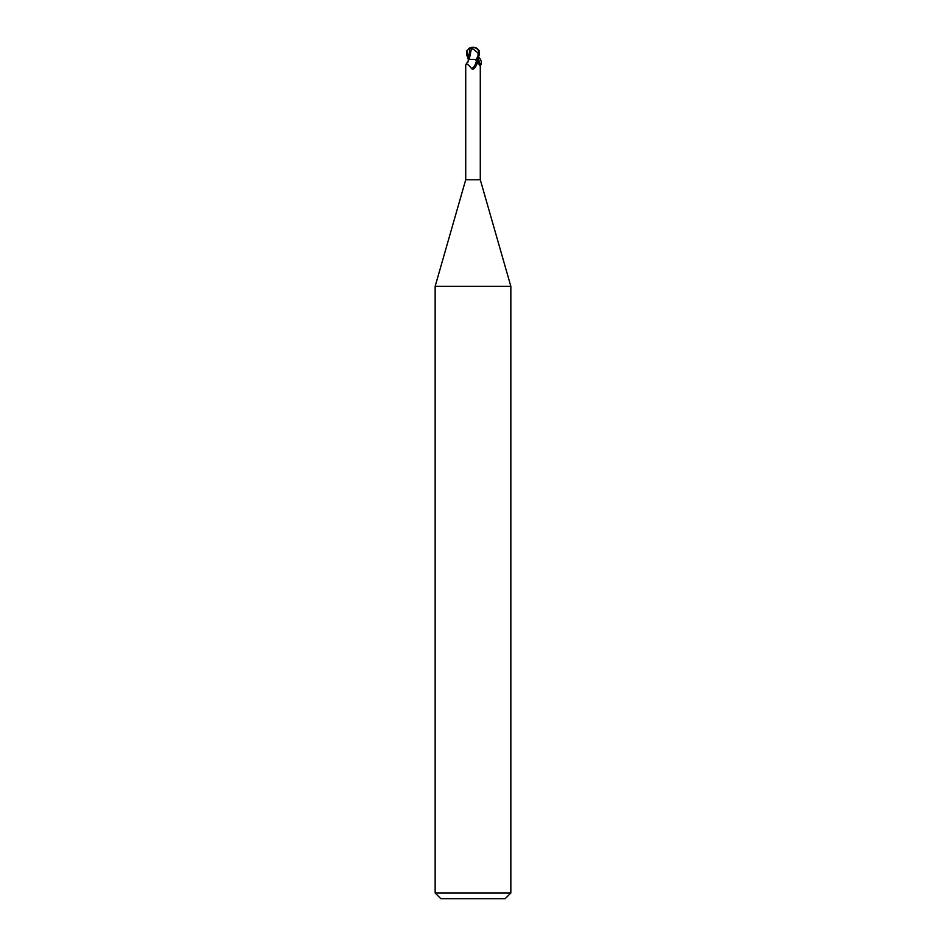 <?xml version="1.0" encoding="UTF-8"?>
<svg xmlns="http://www.w3.org/2000/svg" width="946" height="946" viewBox="0 0 946 946"><rect width="100%" height="100%" fill="white"/><g stroke="black" fill="none" stroke-linecap="round" stroke-linejoin="round"><path stroke-width="1.42" d="M475.696 59.409L477.139 63.441L473.378 69.07L471.652 68.774C468.743 64.635 466.768 63.358 465.716 64.955L465.716 179.74L435.16 286.307L510.84 286.307L510.84 893.024L435.16 893.024L440.836 898.7L505.164 898.7L510.84 893.024M465.716 179.74L480.284 179.74L510.84 286.307M479.575 64.257L479.918 65.771M478.203 62.448A8.23 5.085 64.8 0 0 480.284 64.955C480.213 66.539 479.551 65.794 478.298 62.696L477.387 59.409M477.139 63.441A8.207 5.061 -64.8 0 1 473.378 69.07L473 69.271M476.453 59.941A7.816 4.825 -64.8 0 1 471.652 68.774M468.424 59.409L466.674 54.868L466.946 50.599L469.701 48.435L469.015 59.409L465.716 64.955M467.702 62.696L468.613 59.409L477.576 59.409L479.326 54.868L479.054 50.599L477.541 48.814A7.568 7.568 0 0 0 473 47.3A6.551 5.629 167.9 0 1 478.593 54.868L478.723 53.567A6.255 5.38 -12.1 0 0 473.012 47.525A6.255 5.38 -12.1 0 0 472.988 47.525A7.06 3.784 72.8 0 0 471.096 48.719L473.237 49.145L478.723 53.567M468.235 59.409L469.216 59.409M469.133 59.326L473 59.373L469.251 59.409M468.246 59.421L469.204 59.373L468.246 59.421M471.096 48.719L471.037 48.435A7.332 3.938 -107.2 0 1 473 47.3L472.988 47.525M478.144 55.731L477.978 53.567M478.392 54.868L476.299 59.409M471.404 48.719L469.251 59.314M468.459 48.814A7.568 7.568 0 0 1 473 47.3A6.551 5.629 -167.9 0 0 469.287 48.364M469.701 48.435L471.569 48.435M478.144 58.108L480.509 65.475C482.058 62.826 481.419 60 478.581 56.973M480.414 65.581L480.284 66.22M466.934 50.587L469.015 58.853M478.593 54.868L479.326 54.868M480.284 64.955L480.284 179.74M435.16 286.307L435.16 893.024"/></g></svg>
